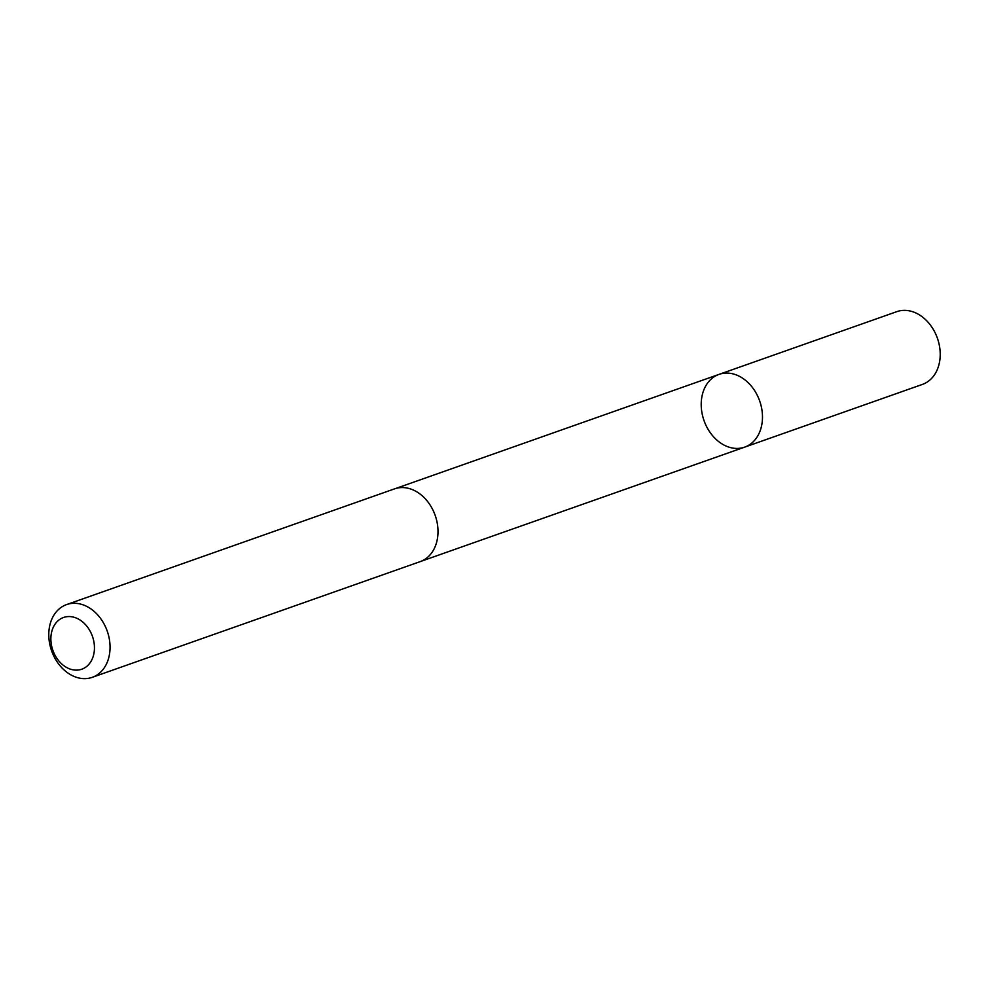 <?xml version="1.0" encoding="UTF-8"?>
<svg xmlns="http://www.w3.org/2000/svg" width="989" height="989" viewBox="0 0 989 989"><rect width="100%" height="100%" fill="white"/><g stroke="black" fill="none" stroke-linecap="round" stroke-linejoin="round"><path stroke-width="1.48" d="M761.814 409.211A38.571 29.497 70.6 0 1 744.68 447.127A38.571 29.497 70.6 0 1 704.02 420.572A38.571 29.497 70.6 0 1 719.015 374.386A38.571 29.497 70.6 0 1 761.814 409.211A38.571 29.497 70.6 0 1 744.68 447.127L922.416 384.412A38.571 29.509 -109.4 0 0 939.55 346.496A38.571 29.509 -109.4 0 0 896.739 311.671L719.015 374.386A38.571 29.497 70.6 0 1 761.814 409.211M92.261 677.329L420.201 561.616A38.571 29.509 -109.4 0 0 435.197 515.43A38.571 29.509 -109.4 0 0 394.537 488.863L66.584 604.588A38.571 29.509 -109.4 0 0 49.45 642.504A38.571 29.509 -109.4 0 0 92.261 677.329A38.571 29.509 -109.4 0 0 107.245 631.143A38.571 29.509 -109.4 0 0 66.584 604.588M51.341 644.445A27.432 20.992 -109.4 0 0 87.242 665.98A27.432 20.992 -109.4 0 0 79.392 619.609A27.432 20.992 -109.4 0 0 51.341 644.445M421.005 561.319L744.68 447.127M395.353 488.603L719.015 374.386"/></g></svg>
